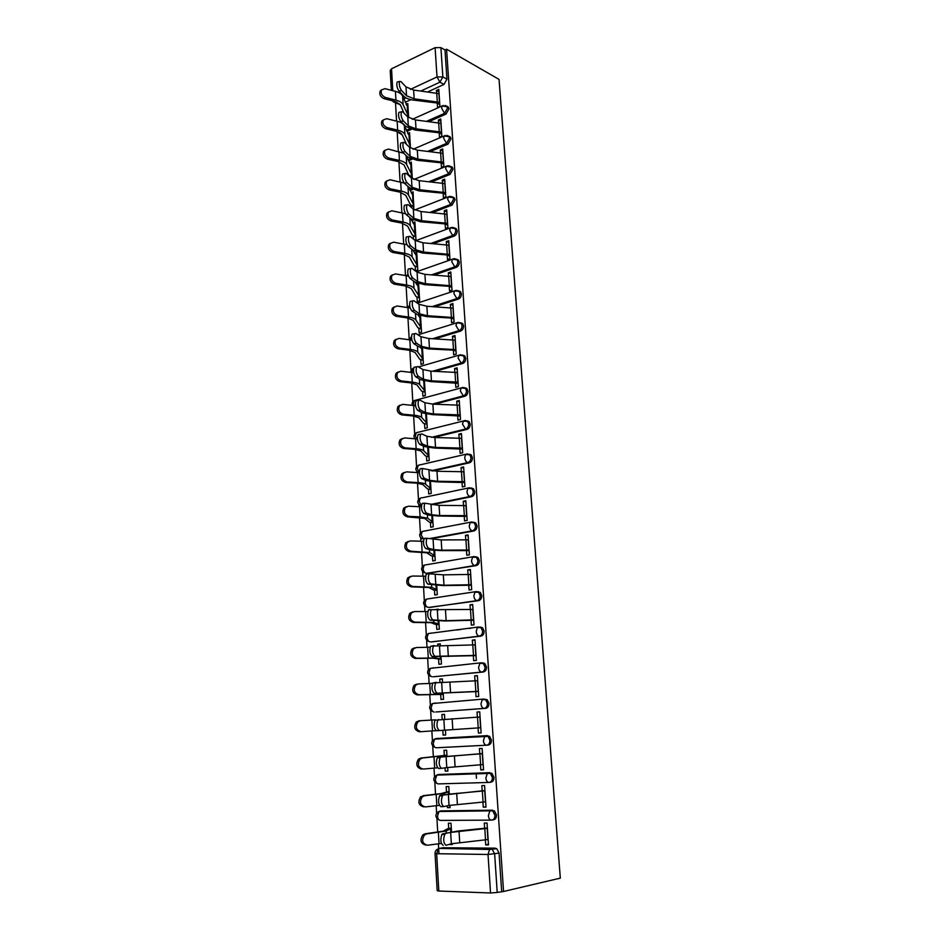 <?xml version="1.0" encoding="UTF-8"?>
<svg xmlns="http://www.w3.org/2000/svg" width="940" height="940" viewBox="0 0 940 940"><rect width="100%" height="100%" fill="white"/><g stroke="black" fill="none" stroke-linecap="round" stroke-linejoin="round"><path stroke-width="1.41" d="M429.145 121.53L445.995 114.093L448.944 108.852L448.31 107.019L446.782 106.197M430.356 151.552L448.004 144.102L450.965 138.862L450.295 136.97L448.697 136.147M431.484 181.913L450.025 174.429L453.01 169.212L452.305 167.238L450.624 166.404M432.518 212.593L452.07 205.084L455.078 199.879L454.337 197.835L452.575 197.001M433.434 243.625L454.138 236.081C456.123 235.106 457.134 233.379 457.169 230.876L456.382 228.761L454.525 227.915M434.198 275.009L456.241 267.407C458.227 266.478 459.237 264.739 459.284 262.225L458.45 260.028L456.499 259.182M434.785 306.734L458.356 299.084C460.353 298.18 461.376 296.453 461.411 293.914L460.541 291.635L458.485 290.789M435.126 338.846L460.494 331.115C462.504 330.245 463.538 328.518 463.573 325.957L462.645 323.583L460.494 322.749M435.149 371.323L462.656 363.498C464.689 362.664 465.723 360.948 465.758 358.352L464.783 355.896L462.515 355.073M434.727 404.2L464.842 396.245C466.886 395.446 467.92 393.731 467.956 391.111L466.933 388.561L464.877 387.715M433.775 437.464L467.051 429.357C469.107 428.593 470.153 426.889 470.188 424.245L469.095 421.59L466.957 420.756M432.67 471.022L469.283 462.844C471.363 462.116 472.421 460.424 472.444 457.757L471.293 454.984L469.072 454.161M431.719 504.78L471.551 496.72C473.631 496.026 474.7 494.334 474.735 491.644L473.502 488.765L471.199 487.954M431.037 538.738L473.831 530.982C475.934 530.324 477.003 528.644 477.038 525.918L475.734 522.922L473.337 522.147M426.56 573.283L476.145 565.633C478.272 565.022 479.341 563.342 479.377 560.593L477.99 557.467L475.546 556.715M428.816 607.405L478.484 600.695C480.622 600.12 481.703 598.451 481.738 595.678L480.27 592.412L477.884 591.66M431.108 641.891L480.857 636.157C483.007 635.628 484.1 633.959 484.135 631.163L482.561 627.767L480.246 627.027M433.434 676.753L483.254 672.041C485.416 671.548 486.521 669.891 486.544 667.059L484.876 663.523L482.631 662.794M483.383 699.066L432.506 703.531L483.501 699.055L485.674 699.76L487.449 703.461C487.413 706.328 486.309 707.973 484.123 708.419L435.89 711.98L485.674 708.337C487.86 707.902 488.964 706.245 489 703.39L487.214 699.701L483.712 699.055M486.779 745.197L488.13 745.079C490.328 744.68 491.444 743.035 491.467 740.144L489.576 736.29L485.945 735.738L488.024 736.42L489.916 740.274C489.893 743.164 488.777 744.809 486.579 745.209C484.84 745.079 483.783 743.575 483.419 740.708L484.758 736.29L485.945 735.738L435.866 738.582L434.656 739.122L433.246 743.399C433.587 746.184 434.632 747.641 436.395 747.77L486.45 745.22M489.587 782.386L490.61 782.256C492.83 781.904 493.947 780.259 493.982 777.345L491.949 773.326L488.412 772.856L490.398 773.502L492.419 777.533C492.396 780.459 491.268 782.092 489.047 782.444C487.308 782.374 486.25 780.882 485.886 777.991L487.296 773.397L488.412 772.856L437.97 774.584L436.818 775.112L435.338 779.566C435.678 782.374 436.736 783.819 438.51 783.889L488.73 782.456M492.407 819.986L493.124 819.868C495.356 819.562 496.485 817.941 496.508 814.992L494.358 810.797L490.915 810.421L492.795 811.044L494.957 815.239C494.922 818.188 493.794 819.821 491.561 820.127C489.811 820.115 488.753 818.646 488.377 815.72L489.858 810.95L490.915 810.421L440.096 811.02L439.015 811.525L437.464 816.155C437.805 818.987 438.863 820.409 440.649 820.42L491.032 820.127M395.529 103.024L396.574 121.107M397.185 131.694L398.325 151.328M398.924 161.727L400.088 181.878M400.687 192.312L401.873 212.769M402.485 223.226L403.683 243.989M404.294 254.482L405.504 275.561M406.115 286.077L407.337 307.215M407.96 318.014L409.147 338.423M409.84 350.326L410.968 369.961M411.72 382.991L412.813 401.838M413.635 416.021L414.681 434.069M415.574 449.426L416.561 466.651M416.855 471.598L416.902 472.538M417.524 483.207L418.476 499.587M418.758 504.557L418.887 506.684M419.498 517.388L420.403 532.898M420.685 537.88L420.885 541.217M421.508 551.956L422.354 566.573M422.636 571.591L422.906 576.161M423.529 586.913L424.316 600.625M424.61 605.677L424.951 611.505M425.573 622.292L426.314 635.064M426.607 640.152L427.019 647.272M427.641 658.082L428.323 669.891M428.628 675.014L429.11 683.462M429.745 694.296L430.367 705.118M430.661 710.288L431.225 720.075M431.86 730.956L432.423 740.743M432.729 745.972L433.375 757.041M434.01 768.133L434.515 776.781M434.821 782.068L435.537 794.429M436.195 805.768L436.618 813.229M436.936 818.587L437.723 832.276M438.393 843.85L438.968 853.743M391.346 90.311L390.218 70.477L391.534 68.796L435.091 47.646L440.907 47.623L444.984 49.961L446.947 79.16L444.021 84.412L427.888 91.838M410.851 99.675L405.246 102.26M446.571 49.197L499.034 79.383L560.322 878.136L503.546 891.473L446.571 49.197L444.984 49.961M442.893 847.751L495.016 848.139L490.574 848.985L492.349 849.56L494.652 853.955L497.213 892.448L490.551 892.988L488.024 854.472L436.677 853.708L438.815 891.026L490.551 892.988M438.815 891.026L437.171 890.673L435.044 853.497M497.213 892.448L503.546 891.473M485.393 839.878L485.71 844.884L488.483 844.907L487.049 823.052L484.288 823.064L484.64 828.41M451.529 831.794L451.012 823.205L448.368 823.217L448.686 828.445M447.334 805.815L447.44 807.66L450.048 807.284M447.44 807.66L450.072 807.625L449.931 805.263M482.925 802.114L483.254 807.166L485.98 806.767M483.254 807.166L486.004 807.131L484.582 785.534L481.844 785.605L482.185 790.881M449.25 793.807L448.803 786.498L446.183 786.557L446.488 791.727M445.066 767.827L445.266 771.188L447.875 770.906M445.266 771.188L447.875 771.094L447.663 767.463M480.481 764.796L480.81 769.895L483.536 769.602M480.81 769.895L483.548 769.801L482.138 748.463L479.423 748.593L479.764 753.798M446.994 756.277L446.629 750.202L444.021 750.332L444.326 755.431M442.834 730.286L443.116 735.139L445.713 734.939L445.419 730.098M443.116 735.139L445.713 734.986M478.072 727.924L478.413 733.071L481.115 732.871M478.413 733.071L481.115 732.906L479.729 711.827L477.038 712.015L479.741 711.874M444.761 719.17L444.467 714.341L441.894 714.529L444.479 714.388M440.696 694.495L440.989 699.501L443.562 699.289L443.21 693.309M475.699 691.57L476.028 696.669L478.719 696.458L477.356 675.613L474.677 675.872L477.367 675.813M442.552 682.381L442.341 678.88L439.779 679.127L442.352 679.068M438.592 659.316L438.886 664.263L441.447 664.004L441.024 656.966M473.349 655.638L473.678 660.702L476.357 660.42L474.994 639.823L472.338 640.14L475.017 640.175M440.366 646.027L440.237 643.83L437.688 644.123L440.261 644.159M456.452 629.941L457.615 629.965M436.524 624.524L436.818 629.436L439.356 629.118L438.874 621.046M471.034 620.13L471.363 625.147L474.007 624.818L472.667 604.455L470.035 604.82L472.703 604.949M470.564 628.378L469.413 628.355M438.216 610.107L438.157 609.179L435.631 609.519L438.181 609.637M434.468 590.132L434.762 594.996L437.288 594.632L436.736 585.549M468.743 585.033L469.06 589.991L471.692 589.615L470.364 569.487L467.744 569.899L470.411 570.122M432.447 556.128L432.729 560.945L435.232 560.522L434.632 550.452M466.475 550.335L466.792 555.246L469.401 554.812L468.096 534.919L465.488 535.389L468.144 535.694M430.438 522.499L430.72 527.269L433.211 526.799L432.541 515.766M464.231 516.037L464.548 520.901L467.145 520.408L465.852 500.738L463.267 501.255L465.911 501.655M428.452 489.235L428.734 493.97L431.202 493.453L430.485 481.48M462.01 482.114L462.327 486.932L464.901 486.403L463.632 466.945L461.058 467.521L463.69 467.991M426.49 456.346L426.772 461.035L429.228 460.471L428.452 447.581M459.825 448.58L460.13 453.362L462.691 452.763L461.423 433.54L458.885 434.151L461.505 434.715M424.551 423.822L424.833 428.464L427.265 427.853L426.443 414.07M457.651 415.421L457.968 420.156L460.506 419.522L459.261 400.499L456.723 401.169L459.343 401.803M422.636 391.639L422.906 396.245L425.327 395.587L424.445 380.923M455.512 382.627L455.818 387.315L458.344 386.634L457.11 367.834L454.596 368.539L457.204 369.255M420.732 359.82L421.003 364.379L423.411 363.674L422.483 348.153M453.397 350.209L453.703 354.85L456.206 354.122L454.984 335.521L452.481 336.273L455.078 337.072M418.852 328.33L419.123 332.854L421.52 332.114L420.532 315.746M451.294 318.131L451.599 322.737L454.091 321.962L452.88 303.561L450.401 304.372L452.986 305.23M416.996 297.181L417.266 301.67L419.639 300.882L418.606 283.704M449.226 286.406L449.52 290.977L451.999 290.154L450.801 271.966L448.333 272.8L450.918 273.74M417.548 283.363L416.244 283.81L418.664 284.679M415.163 266.373L415.421 270.814L417.783 269.98L416.726 252.308L414.54 253.107M447.181 255.034L447.475 259.558L449.931 258.688L448.744 240.699L446.3 241.58L448.873 242.591M414.622 253.26L416.831 254.07M414.528 239.947L415.95 239.418L414.904 221.934L412.848 222.721M445.149 224.002L445.443 228.479L447.887 227.574L446.712 209.773L444.279 210.701L446.841 211.782M412.989 222.992L415.01 223.802M413.647 209.362L413.095 191.866L411.156 192.653M443.139 193.299L443.433 197.741L445.854 196.789L444.702 179.176L442.282 180.151L444.843 181.303M411.344 193.041L413.212 193.84M441.154 162.925L441.447 167.32L443.856 166.333L442.705 148.919L440.308 149.918L442.858 151.14M412.308 178.694L411.309 162.126L409.464 162.902M409.699 163.407L411.438 164.195M439.191 132.869L439.485 137.228L441.87 136.206L440.743 118.969L438.357 120.014L440.895 121.295M410.463 148.026L409.546 132.693L407.784 133.468M408.066 134.091L409.676 134.855M437.253 103.142L437.535 107.465L439.908 106.396L438.792 89.347L436.419 90.428L438.945 91.767M476.451 778.285L476.122 773.279M411.45 129.344L406.867 131.365M412.026 159.295L408.489 160.787M412.601 189.516L410.122 190.514M413.177 220.019L411.744 220.571M434.151 739.322L437.441 738.452L487.496 735.62M439.168 774.454L489.975 772.68M441.013 810.879L492.478 810.186M449.626 844.261L452.269 844.085M449.637 844.555L452.293 844.578L452.234 843.533M485.71 844.884L488.447 844.367M406.421 105.069L407.925 105.821M409.77 175.874L409.805 176.555M411.544 205.719L411.661 207.681M413.341 235.881L413.541 239.148M437.688 644.123L437.793 645.839M439.779 679.127L439.967 682.358M441.894 714.529L442.176 719.312M408.642 117.688L407.796 103.565L406.115 104.328M399.394 133.081L401.427 133.715M431.248 633.031L430.356 633.302M433.293 667.764L432.13 668.175M435.361 702.909L433.986 703.414M437.041 738.511L435.913 739.052M438.78 774.56L437.876 775.077M440.66 811.009L439.897 811.514M394.953 102.73L400.217 104.575M501.655 891.414L499.081 853.097L496.778 848.714L495.016 848.139M477.038 712.015L477.367 717.138M474.677 675.872L474.994 680.818M472.338 640.14L472.656 644.922M470.035 604.82L470.329 609.449M467.744 569.899L468.038 574.375M465.488 535.389L465.782 539.701M463.267 501.255L463.538 505.438M461.058 467.521L461.329 471.551M458.885 434.151L459.131 438.04M456.723 401.169L456.969 404.917M454.596 368.539L454.831 372.146M452.481 336.273L452.716 339.751M450.401 304.372L450.624 307.709M448.333 272.8L448.545 276.019M446.3 241.58L446.5 244.67M444.279 210.701L444.479 213.662M442.282 180.151L442.47 182.995M440.308 149.918L440.484 152.656M438.357 120.014L438.522 122.635M436.419 90.428L436.583 92.931M445.419 833.827L444.749 834.332C443.034 839.643 443.48 843.298 446.089 845.295L451.329 843.768L450.648 832.417L442.54 833.921L457.933 831.019L487.366 827.952M443.21 845.377C440.59 843.391 440.143 839.737 441.87 834.426L442.54 833.921M487.402 828.352L450.648 832.417M488.13 839.514L451.329 843.768M425.785 845.107C420.603 843.603 419.639 840.172 422.906 834.802L425.15 833.78L426.795 833.886L424.551 834.908C421.285 840.289 422.236 843.721 427.43 845.236L441.353 843.45M426.795 833.886L446.136 831.019L451.318 828.387M451.294 828.023L447.64 828.716L443.151 831.172L425.15 833.78M443.139 795.252L442.423 795.757C440.766 800.904 441.224 804.511 443.809 806.579L449.026 805.439L448.356 794.23L440.284 795.381L484.911 790.528M443.527 806.591L440.942 806.696C438.357 804.628 437.899 801.021 439.568 795.886L440.284 795.381M484.923 790.787L448.356 794.23M485.651 801.808L449.026 805.439M440.884 757.147L440.132 757.652C438.522 762.634 439.004 766.194 441.541 768.332L446.759 767.581L446.101 756.5L438.052 757.299L482.478 753.539M441.401 768.344L438.71 768.485C436.148 766.347 435.678 762.786 437.288 757.816L438.052 757.299M482.478 753.657L446.101 756.5M483.195 764.561L446.759 767.581M423.646 806.873C418.57 805.38 417.572 802.02 420.65 796.768L424.645 795.71L422.283 796.803C419.193 802.055 420.192 805.427 425.28 806.92L439.391 805.404M424.645 795.71L443.903 793.431L449.109 791.621M449.097 791.386L440.942 793.607L423.024 795.687M421.531 769.096C416.561 767.616 415.527 764.314 418.429 759.191L420.92 758.039L422.53 758.004L420.039 759.144C417.137 764.279 418.171 767.592 423.153 769.073L437.558 767.816M422.53 758.004L446.935 755.29M446.923 755.184L420.92 758.039M438.663 719.5L437.864 720.005C436.313 724.822 436.795 728.336 439.309 730.556L436.489 730.732C433.963 728.524 433.481 725.01 435.032 720.193L480.07 716.973M480.775 727.736L439.309 730.556M477.685 680.713L435.62 682.793C434.127 687.469 434.621 690.935 437.112 693.215L434.304 693.426C431.812 691.147 431.319 687.681 432.811 683.016L436.313 682.311M434.304 693.426L478.389 691.476M478.389 691.358L437.112 693.215M475.323 644.875L433.411 646.027C431.965 650.55 432.482 653.993 434.926 656.332L432.142 656.578C429.686 654.228 429.18 650.797 430.626 646.274L434.022 645.568M432.142 656.578L476.039 655.638M476.016 655.391L434.926 656.332M421.049 731.684L419.452 731.778C414.564 730.298 413.506 727.055 416.244 722.049L418.841 720.851L420.439 720.733L417.842 721.932C415.104 726.949 416.173 730.204 421.049 731.684L436.101 730.662M420.439 720.733L435.431 719.817M443.281 694.402L417.384 694.895C412.601 693.414 411.509 690.23 414.094 685.342L416.784 684.097M432.612 683.321L418.37 683.92L415.68 685.154C413.083 690.054 414.188 693.25 418.981 694.731L443.269 694.296M441.166 659.304L432.988 658.2L415.351 658.447C410.651 656.966 409.535 653.841 411.978 649.058L414.752 647.777M430.144 647.214L416.326 647.531L413.553 648.811C411.097 653.594 412.225 656.731 416.937 658.212L435.89 657.988L441.154 659.081M472.996 609.449L431.225 609.696C429.839 614.079 430.356 617.486 432.776 619.895L430.015 620.153C427.582 617.756 427.065 614.361 428.452 609.966L429.38 609.496M430.015 620.153L445.102 620.976L473.713 620.224M473.678 619.848L446.136 620.694L432.776 619.895M439.086 624.607L435.49 624.407L430.896 622.656L413.341 622.433C408.724 620.952 407.584 617.874 409.899 613.197L412.754 611.893M427.818 611.517L414.317 611.564L411.45 612.88C409.135 617.568 410.287 620.647 414.904 622.127L433.787 622.433L439.062 624.254M459.543 629.565L460.694 629.589M458.509 629.859L457.357 629.823M470.693 574.434L443.328 574.857L429.063 573.788C427.724 578.041 428.252 581.402 430.649 583.869L427.9 584.163C425.503 581.696 424.974 578.335 426.314 574.082L427.289 573.635M427.9 584.163L442.94 585.585L471.41 585.221M471.375 584.715L443.962 585.232L430.649 583.869M437.018 590.297L433.434 589.956L428.84 587.512L411.356 586.83C406.82 585.35 405.657 582.318 407.843 577.748L410.627 576.408M425.597 576.22L412.319 576.032L409.382 577.371C407.196 581.942 408.371 584.974 412.907 586.466L431.707 587.288L436.994 589.827M468.414 539.819L441.189 539.924L426.936 538.291C425.644 542.415 426.184 545.752 428.546 548.279L425.82 548.607C423.447 546.07 422.906 542.744 424.21 538.62L425.209 538.197M425.82 548.607L430.99 549.947L440.813 550.605L469.13 550.605M469.084 549.982L441.812 550.182L433.704 549.63L428.546 548.279M434.985 556.363L431.413 555.881L426.795 552.779L409.382 551.639C404.94 550.147 403.742 547.174 405.81 542.709L408.454 541.358M423.447 541.322L410.345 540.899L407.349 542.263C405.281 546.739 406.468 549.724 410.921 551.216L429.651 552.544L434.95 555.787M466.17 505.591L439.074 505.391L424.833 503.206C423.588 507.212 424.128 510.514 426.466 513.099L423.752 513.452C421.414 510.866 420.862 507.565 422.119 503.558L423.153 503.159M423.752 513.452L428.922 515.12L438.698 516.037L466.875 516.389M466.828 515.649L439.697 515.531L431.613 514.779L426.466 513.099M432.976 522.816L429.404 522.194L424.774 518.434L407.443 516.859C403.072 515.367 401.862 512.429 403.824 508.058L406.327 506.695M421.367 506.825L408.395 506.178L405.34 507.553C403.378 511.924 404.588 514.873 408.971 516.377L420.098 516.847L427.606 518.187L432.929 522.135M463.937 471.763L436.983 471.257L422.753 468.52C421.555 472.421 422.107 475.687 424.41 478.331L421.719 478.707C419.405 476.063 418.852 472.797 420.051 468.907L421.12 468.543M421.719 478.707L426.878 480.693L436.606 481.844L464.654 482.561M464.595 481.703L437.594 481.28L429.556 480.316L424.41 478.331M461.74 438.31L434.914 437.511L426.913 436.289L421.79 433.904L420.697 434.233C419.546 438.017 420.11 441.26 422.389 443.962L419.71 444.362C417.419 441.671 416.855 438.428 418.018 434.644L419.123 434.315M470.764 454.572L470.024 454.737M419.71 444.362L424.856 446.653L434.55 448.051L462.457 449.097M462.386 448.133L435.526 447.416L427.512 446.253L422.389 443.962M459.566 405.222L432.87 404.141L424.904 402.731L419.792 400.041L418.664 400.334C417.56 404.012 418.124 407.231 420.38 409.993L417.713 410.416C415.457 407.666 414.881 404.447 416.009 400.769L417.137 400.475M417.713 410.416L422.847 413.001L432.506 414.634L460.271 416.021M460.201 414.94L433.469 413.941L425.491 412.578L420.38 409.993M457.416 372.51L430.849 371.147L422.918 369.549L417.818 366.565L416.667 366.823C415.586 370.407 416.162 373.591 418.394 376.399L415.75 376.846C413.518 374.049 412.942 370.853 414.023 367.281L415.174 367.023M415.75 376.846L420.873 379.737L430.485 381.593L458.121 383.309M458.05 382.122L431.448 380.841L423.494 379.29L418.394 376.399M455.289 340.163L428.852 338.518L420.944 336.731L415.856 333.477L414.681 333.688C413.647 337.166 414.235 340.339 416.432 343.194L413.8 343.664C411.591 340.809 411.015 337.648 412.049 334.17L413.236 333.947M413.8 343.664L418.923 346.837L428.487 348.928L452.481 350.091L455.994 350.961M455.912 349.656L429.439 348.106L421.531 346.366L416.432 343.194M453.186 308.167L426.878 306.252L419.005 304.29L413.929 300.753L412.731 300.918C411.732 304.302 412.319 307.451 414.493 310.365L411.885 310.858C409.699 307.956 409.112 304.807 410.11 301.423L411.25 301.2M411.885 310.858L416.984 314.301L426.513 316.615L450.389 318.002L453.891 318.965M453.797 317.555L427.453 315.734L419.581 313.819L414.493 310.365M430.978 489.634L427.43 488.882L422.788 484.488L416.585 483.148L405.528 482.478C401.215 480.974 399.994 478.072 401.85 473.807L404.224 472.444M420.274 464.83L418.241 465.3L417.301 468.473L419.358 472.726L406.468 471.856L403.366 473.243C401.509 477.52 402.731 480.422 407.044 481.938L418.112 482.596C422.154 482.866 424.657 483.407 425.597 484.229L430.931 488.835M429.004 456.816L425.468 455.935L420.815 450.906L414.634 449.344L403.624 448.498C399.394 446.97 398.149 444.115 399.911 439.932L402.167 438.581M417.407 439.015L404.564 437.923L401.404 439.309C399.653 443.504 400.887 446.359 405.128 447.887L416.15 448.733C420.18 449.073 422.671 449.708 423.611 450.648L428.957 455.923M427.054 424.363L423.529 423.341L418.864 417.713L412.707 415.915L401.744 414.893C397.585 413.353 396.328 410.533 397.996 406.444L400.135 405.105M415.515 405.692L402.684 404.365L399.477 405.763C397.82 409.863 399.065 412.684 403.237 414.223L414.199 415.257C418.218 415.668 420.697 416.385 421.649 417.442L426.995 423.364M425.127 392.262L421.613 391.111L416.937 384.895L410.792 382.874L399.888 381.663C395.787 380.113 394.53 377.328 396.104 373.321L398.125 371.993M413.682 372.745L400.828 371.194L397.585 372.593C395.998 376.599 397.268 379.384 401.368 380.935L412.284 382.157C416.279 382.627 418.758 383.45 419.698 384.601L425.068 391.157M423.212 380.63L424.492 381.722M423.223 360.502L419.722 359.233L415.034 352.43L408.912 350.185L398.055 348.811C394.013 347.248 392.744 344.498 394.248 340.574L396.163 339.258M411.462 336.661L409.852 339.834L398.983 338.4L395.705 339.787C394.201 343.711 395.481 346.461 399.524 348.035L410.392 349.421C414.364 349.962 416.831 350.867 417.783 352.136L423.153 359.303M420.509 347.577L422.589 349.974M410.392 349.421L409.828 339.834L411.908 340.186M421.332 329.082L417.842 327.696L413.142 320.317L407.044 317.873L396.245 316.322C392.262 314.747 390.981 312.033 392.403 308.179L394.236 306.887M410.193 307.991L397.162 305.97L393.86 307.333C392.427 311.187 393.707 313.913 397.702 315.488L408.512 317.05C412.472 317.649 414.928 318.648 415.88 320.023L421.261 327.79M417.924 314.841L420.709 318.554M451.106 276.513L424.927 274.351L417.078 272.201L412.014 268.394L410.792 268.511C409.828 271.813 410.428 274.938 412.578 277.899L409.981 278.416C407.819 275.467 407.22 272.341 408.195 269.04L409.276 268.817M409.981 278.416L415.069 282.141L424.563 284.656L448.321 286.265L451.811 287.311M451.717 285.807L425.491 283.716L417.642 281.624L412.578 277.899M419.463 298.004L415.985 296.5L411.274 288.568L405.199 285.913L394.447 284.197C390.523 282.599 389.231 279.92 390.594 276.149L392.332 274.88M408.042 274.598L406.162 275.667L395.364 273.892L392.027 275.255C390.676 279.027 391.957 281.706 395.893 283.316L406.656 285.032C410.592 285.701 413.048 286.782 414 288.263L419.381 296.605M415.41 282.364L418.841 287.487M406.656 285.032L406.115 275.667L408.548 276.184M449.038 245.211L422.988 242.79L415.186 240.476L410.122 236.398L408.877 236.469C407.948 239.688 408.548 242.79 410.674 245.787L408.101 246.327C405.963 243.331 405.363 240.229 406.303 237.009L407.337 236.798M408.101 246.327L413.177 250.322L422.636 253.048L446.277 254.881L449.755 256.009M449.649 254.411L423.552 252.061L415.738 249.793L410.674 245.787M417.619 267.254L414.152 265.632L409.429 257.161L403.378 254.293L392.673 252.425C388.796 250.816 387.503 248.16 388.796 244.459L390.453 243.213M406.973 244.741L393.578 242.167L390.229 243.507C388.937 247.208 390.229 249.876 394.107 251.485L404.823 253.377C408.747 254.106 411.18 255.257 412.131 256.843L417.536 265.773M412.942 250.134L416.996 256.738M447.005 214.25L421.073 211.571L413.306 209.091L408.254 204.744L406.985 204.779C406.092 207.905 406.703 210.995 408.806 214.038L406.245 214.602C404.13 211.571 403.519 208.48 404.423 205.343L405.422 205.12M406.245 214.602L411.309 218.856L420.721 221.793L444.256 223.826L447.71 225.036M447.605 223.344L421.637 220.736L413.859 218.303L408.806 214.038M415.797 236.833L412.331 235.094L407.608 226.094L401.568 223.027L390.911 220.994C387.092 219.373 385.799 216.741 387.022 213.121L388.608 211.888M405.504 213.697L391.827 210.795L388.443 212.123C387.221 215.754 388.514 218.386 392.344 220.007L403.002 222.052C406.914 222.851 409.346 224.084 410.298 225.764L415.703 235.258M410.557 218.221L415.163 226.317M444.996 183.617L419.181 180.692L411.438 178.048L406.409 173.454L405.116 173.43C404.259 176.485 404.87 179.564 406.95 182.642L404.4 183.23C402.308 180.151 401.697 177.072 402.567 174.018L403.519 173.794M404.4 183.23L409.464 187.742L418.841 190.867L442.247 193.111L445.701 194.404M445.584 192.618L419.745 189.763L411.99 187.166L406.95 182.642M413.988 206.73L410.533 204.885L405.798 195.356L399.782 192.101L389.184 189.915C385.412 188.27 384.108 185.674 385.282 182.113L386.798 180.903M404.271 183.1L390.077 179.763L386.681 181.067C385.518 184.628 386.822 187.236 390.594 188.881L401.204 191.079C405.093 191.925 407.525 193.241 408.477 195.026L413.882 205.061M408.254 186.661L413.353 196.225M442.998 153.314L417.313 150.153L409.605 147.345L404.576 142.504L403.272 142.422C402.438 145.406 403.048 148.461 405.116 151.587L402.579 152.198C400.511 149.072 399.899 146.017 400.745 143.033L401.65 142.81M402.579 152.198L407.631 156.957L416.972 160.282L440.272 162.726L443.704 164.101M443.586 162.209L417.865 159.118L410.146 156.357L405.116 151.587M412.202 176.943L408.759 174.993L404.012 164.947L398.02 161.504L387.468 159.166C383.743 157.509 382.439 154.936 383.555 151.446L385.012 150.259M403.718 153.267L388.361 149.072L384.942 150.353C383.826 153.843 385.142 156.416 388.866 158.084L399.43 160.434C403.307 161.339 405.716 162.738 406.679 164.606L412.096 175.192M405.998 155.417L411.567 166.439M441.024 123.328L415.468 119.932L407.784 116.971L402.767 111.883L401.451 111.754C400.64 114.668 401.262 117.712 403.295 120.872L400.781 121.495C398.736 118.334 398.113 115.291 398.924 112.377L399.794 112.165M400.781 121.495L405.822 126.501L415.116 130.025L438.31 132.669L441.73 134.114M441.6 132.141L416.009 128.815L408.312 125.89L403.295 120.872M406.55 144.396L402.25 134.867L396.269 131.248L385.764 128.757C382.087 127.076 380.782 124.527 381.84 121.096L383.25 119.932M409.793 136.97L404.376 125.713C403.413 123.716 401.004 122.224 397.162 121.248L386.657 118.71L383.226 119.956C382.169 123.387 383.473 125.948 387.151 127.629L397.679 130.119C401.533 131.083 403.93 132.552 404.893 134.526L410.322 145.63M410.428 147.463L409.076 146.84M439.074 93.671L413.635 90.04L405.986 86.915L400.981 81.604L399.641 81.416C398.865 84.259 399.488 87.291 401.509 90.498L399.007 91.133C396.974 87.937 396.351 84.906 397.138 82.062L397.961 81.85M447.863 106.784L447.041 106.232M399.007 91.133L404.024 96.385C405.963 98.289 409.053 99.523 413.295 100.087L436.372 102.918L439.779 104.446M439.65 102.378L414.176 98.817L406.515 95.751L401.509 90.498M403.941 113.07L400.499 105.104L394.541 101.297L384.084 98.665C380.453 96.973 379.137 94.447 380.16 91.074L381.464 89.946M408.042 107.806L402.614 96.033C401.65 93.953 399.265 92.39 395.423 91.356L384.965 88.665L381.534 89.888C380.512 93.26 381.828 95.798 385.459 97.49L395.94 100.133C399.77 101.156 402.167 102.695 403.131 104.751L408.559 116.372M445.066 105.445L446.853 106.267L447.499 108.1L444.549 113.352L426.69 121.248M445.995 114.093L444.549 113.352L441.636 108.147L442.141 105.95L443.339 105.468M446.935 135.431L448.838 136.253L449.508 138.145L446.547 143.397L427.876 151.293M448.004 144.102L446.547 143.397L443.621 138.215L444.15 135.948L445.419 135.466M448.815 165.746L450.848 166.556L451.553 168.53L448.568 173.759L428.993 181.667M450.025 174.429L448.568 173.759L445.63 168.613L446.195 166.263L447.522 165.781M450.707 196.389L452.869 197.2L453.609 199.233L450.601 204.462L430.015 212.37M452.07 205.084L450.601 204.462L447.663 199.339L448.251 196.907L449.661 196.413M452.61 227.363L454.913 228.162L455.7 230.276C455.653 232.779 454.643 234.518 452.669 235.482L430.931 243.425M454.138 236.081L452.669 235.482L449.708 230.406L450.331 227.88L451.823 227.398M454.537 258.688L456.969 259.464L457.804 261.661C457.768 264.187 456.746 265.926 454.76 266.854L431.683 274.821M456.241 267.407L454.76 266.854L451.788 261.802L452.434 259.193L454.008 258.712M456.476 290.366L459.061 291.118L459.93 293.397C459.895 295.947 458.873 297.675 456.863 298.579L432.259 306.581M458.356 299.084L456.863 298.579L453.879 293.55L454.561 290.848L456.217 290.378M458.438 322.397L461.164 323.113L462.081 325.475C462.045 328.048 461.023 329.776 459.002 330.645L432.588 338.717M460.494 331.115L459.002 330.645L456.006 325.651L456.723 322.843L458.462 322.397M460.389 354.791L463.291 355.461L464.266 357.929C464.231 360.514 463.185 362.241 461.152 363.075L432.6 371.218M462.656 363.498L461.152 363.075L458.144 358.116L458.908 355.203L460.729 354.768M463.068 387.503L465.429 388.173L466.463 390.735C466.428 393.355 465.382 395.059 463.338 395.869L432.189 404.118M464.842 396.245L463.338 395.869L460.318 390.946L461.105 387.926L462.774 387.421M465.5 420.615L467.591 421.249L468.684 423.905C468.649 426.548 467.603 428.264 465.547 429.028L431.601 437.312M467.051 429.357L465.547 429.028L462.515 424.14L463.349 421.014L464.971 420.486M418.053 472.514C415.069 470.024 415.128 467.627 418.241 465.3L467.204 453.926L469.777 454.69L470.94 457.463C470.905 460.13 469.847 461.834 467.779 462.562L431.002 470.787M469.283 462.844L467.779 462.562C466.087 461.987 465.077 460.377 464.724 457.71L465.606 454.466L471.293 454.984M422.401 497.754L469.448 487.754L471.986 488.518L473.22 491.397C473.184 494.099 472.127 495.791 470.035 496.485L430.673 504.463M471.551 496.72L470.035 496.485C468.332 495.956 467.321 494.358 466.969 491.679L467.897 488.295L473.502 488.765M422.601 531.405L471.727 521.959L474.218 522.722L475.522 525.73C475.487 528.456 474.418 530.137 472.315 530.795L430.062 538.467M473.831 530.982L472.315 530.795C470.611 530.324 469.589 528.726 469.236 526.024L470.223 522.523L475.734 522.922M424.481 565.093L474.03 556.562L476.463 557.326L477.849 560.452C477.826 563.201 476.745 564.881 474.618 565.504L427.747 573.377M476.145 565.633L474.618 565.504C472.914 565.081 471.892 563.506 471.539 560.769L472.562 557.126L477.99 557.467M426.384 599.133L476.357 591.566L478.73 592.317L480.211 595.584C480.176 598.357 479.095 600.037 476.956 600.613L429.756 607.44M478.484 600.695L476.956 600.613C475.24 600.237 474.207 598.674 473.854 595.913L474.947 592.141L480.27 592.412M428.335 633.548L478.707 626.98L481.022 627.72L482.596 631.116C482.561 633.924 481.468 635.593 479.318 636.121L431.777 641.902M480.857 636.157L479.318 636.121C477.602 635.816 476.568 634.265 476.204 631.48L477.356 627.556L482.561 627.767M480.775 662.841L430.391 668.34L481.092 662.806L483.336 663.534L485.005 667.083C484.981 669.914 483.877 671.571 481.715 672.065L433.822 676.741M483.254 672.041L481.715 672.065C479.988 671.806 478.942 670.267 478.589 667.459L479.788 663.382L484.876 663.523M485.674 708.337L484.123 708.419C482.396 708.22 481.351 706.704 480.986 703.872L482.255 699.618L487.214 699.701M444.021 84.412L439.92 82.191L420.979 90.969M406.01 97.889L403.824 98.9M396.927 102.096L393.507 102.013L392.38 100.756M400.193 104.54L394.753 101.356M410.416 89.371L437.018 76.951L435.091 47.646M391.534 68.796L392.791 90.675M443.845 847.586L439.332 848.397L489.587 849.49L439.332 848.397L437.288 849.325M409.652 128.78L406.362 130.237M410.392 158.684L407.995 159.706M411.144 188.87L409.617 189.492M411.943 219.326L411.25 219.584M416.185 400.052L414.376 400.546L413.541 403.495L413.976 405.493M418.206 432.271L416.291 432.741L415.41 435.808L416.397 438.898M439.556 774.407L436.137 775.394M441.683 810.785L438.157 811.878M420.756 498.094L421.778 497.66M418.97 465.136L419.863 464.76M417.231 432.518L417.959 432.224M400.381 132.881L396.962 131.424M432.423 711.474C428.699 708.795 428.722 706.14 432.506 703.531L431.178 707.655C431.507 710.417 432.553 711.886 434.315 712.062M430.285 676.166C426.678 673.51 426.713 670.902 430.391 668.34L429.122 672.311C429.463 675.049 430.497 676.53 432.247 676.777M428.182 641.256C424.692 638.636 424.739 636.063 428.299 633.56L427.101 637.379C427.43 640.081 428.464 641.585 430.214 641.879M426.102 606.735C422.73 604.15 422.777 601.624 426.243 599.156L425.091 602.834C425.421 605.513 426.454 607.029 428.194 607.369M424.046 572.613C420.779 570.051 420.826 567.56 424.198 565.128L423.118 568.677C423.447 571.332 424.469 572.86 426.196 573.259M422.025 538.867C418.852 536.341 418.911 533.873 422.189 531.488L421.155 534.907L423.799 539.419M420.015 505.509C416.949 502.994 417.007 500.562 420.204 498.212L419.216 501.502L421.414 505.838M413.623 368.128L412.484 368.691L411.814 372.475M409.64 305.477L408.078 307.591M408.078 274.738L406.55 275.737M406.527 244.095L405.434 244.341M499.081 853.097L488.024 854.472L489.587 849.49L496.778 848.714M446.947 79.16L442.858 76.915L439.92 82.191L437.018 76.951L442.858 76.915L440.907 47.623M436.677 853.708L438.322 848.891C436.137 849.666 435.044 851.193 435.032 853.461L436.677 853.708M487.942 839.549L487.214 828.387M485.534 839.866L484.805 828.681M459.719 842.463L459.026 831.183M451.141 828.41L451.353 831.818M450.565 828.551L450.765 831.912M438.393 832.499L439.051 843.768M446.136 831.019L446.241 832.922M485.463 801.843L484.746 790.81M483.066 802.102L482.349 791.057M457.392 804.382L456.699 793.243M483.019 764.573L482.302 753.668M480.634 764.784L479.917 753.868M455.078 766.77L454.408 755.76M448.944 791.644L449.073 793.83M448.356 791.75L448.486 793.9M436.195 794.559L436.841 805.698M443.903 793.431L443.986 794.653M446.759 755.302L446.817 756.289M446.183 755.372L446.23 756.348M434.022 757.076L434.656 768.074M480.599 727.76L479.894 716.973M478.225 727.913L477.508 717.126M452.81 729.593L452.14 718.724M444.514 730.168L443.868 719.218M478.202 691.358L477.508 680.713M475.84 691.476L475.135 680.807M450.554 692.862L449.896 682.111M442.305 693.203L441.659 682.381M475.84 655.391L475.147 644.875M473.478 655.462L472.797 644.922M448.333 656.567L447.687 645.945M440.12 656.672L439.474 645.98M431.871 720.028L432.506 730.909M418.981 694.731L417.384 694.895M443.034 693.309L443.093 694.308M442.458 693.332L442.517 694.308M429.756 683.427L430.379 694.178M416.937 658.212L415.351 658.447M440.86 656.966L440.978 659.081M440.284 656.966L440.402 659.058M427.653 647.261L428.264 657.883M435.819 656.802L435.89 657.988M473.502 619.848L472.82 609.437M471.152 619.86L470.47 609.437M446.136 620.694L445.49 610.189M437.958 620.564L437.323 610.001M414.904 622.127L413.341 622.433M438.698 621.046L438.886 624.254M438.122 621.023L438.31 624.195M425.585 611.505L426.196 621.998M433.681 620.635L433.787 622.433M471.199 584.704L470.517 574.422M468.86 584.668L468.179 574.375M443.962 585.232L443.328 574.857M435.819 584.891L435.197 574.446M412.907 586.466L411.356 586.83M436.571 585.538L436.83 589.827M435.995 585.503L436.254 589.732M423.529 576.173L424.14 586.548M431.566 584.88L431.707 587.288M468.907 549.971L468.238 539.795M466.581 549.888L465.923 539.701M441.812 550.182L441.189 539.924M433.704 549.63L433.082 539.313M410.921 551.216L409.382 551.639M434.456 550.441L434.785 555.775M433.892 550.394L434.21 555.646M421.508 541.24L422.107 551.498M429.463 549.548L429.651 552.544M466.651 515.625L465.993 505.567M464.337 515.496L463.679 505.438M439.697 515.531L439.074 505.391M431.613 514.779L431.002 504.569M408.971 516.377L407.443 516.859M432.377 515.755L432.764 522.111M431.812 515.684L432.189 521.947M419.51 506.707L420.098 516.847M427.406 514.627L427.606 518.187M464.419 481.668L463.761 471.727M462.116 481.503L461.458 471.551M437.594 481.28L436.983 471.257M429.556 480.316L428.946 470.235M462.21 448.098L461.564 438.263M459.919 447.887L459.272 438.04M435.526 447.416L434.914 437.511M427.512 446.253L426.913 436.289M460.024 414.904L459.39 405.187M457.745 414.646L457.11 404.917M433.469 413.941L432.87 404.141M425.491 412.578L424.904 402.731M457.874 382.075L457.24 372.463M455.595 381.781L454.972 372.158M431.448 380.841L430.849 371.147M423.494 379.29L422.918 369.549M455.736 349.61L455.113 340.104M453.468 349.281L452.845 339.763M429.439 348.106L428.852 338.518M421.531 346.366L420.944 336.731M453.632 317.509L453.01 308.109M451.376 317.132L450.754 307.721M427.453 315.734L426.878 306.252M419.581 313.819L419.005 304.29M407.044 481.938L405.528 482.478M430.32 481.456L430.767 488.812M429.756 481.374L430.191 488.624M417.524 472.573L418.112 482.596M425.362 480.105L425.597 484.229M405.128 447.887L403.624 448.498M428.288 447.558L428.781 455.888M427.724 447.464L428.217 455.665M415.574 438.827L416.15 448.733M423.341 445.971L423.611 450.648M403.237 414.223L401.744 414.893M426.267 414.035L426.831 423.317M425.714 413.917L426.267 423.071M413.635 405.457L414.199 415.257M421.343 412.237L421.649 417.442M401.368 380.935L399.888 381.663M424.328 381.687L424.892 391.111M423.764 381.393L424.328 390.84M411.72 372.463L412.284 382.157M419.358 378.879L419.698 384.601M399.524 348.035L398.055 348.811M422.424 349.927L422.988 359.256M421.86 349.61L422.413 358.951M417.407 345.897L417.783 352.136M397.702 315.488L396.245 316.322M420.532 318.507L421.096 327.731M419.969 318.166L420.532 327.402M407.96 307.568L408.512 317.05M415.48 313.29L415.88 320.023M451.541 285.748L450.93 276.454M449.297 285.337L448.686 276.031M425.491 283.716L424.927 274.351M417.642 281.624L417.078 272.201M395.893 283.316L394.447 284.197M418.676 287.429L419.216 296.558M418.112 287.064L418.653 296.194M413.565 281.037L414 288.263M449.473 254.341L448.873 245.14M447.24 253.894L446.641 244.682M423.552 252.061L422.988 242.79M415.738 249.793L415.186 240.476M394.107 251.485L392.673 252.425M416.831 256.679L417.372 265.714M416.267 256.291L416.808 265.327M404.282 244.106L404.823 253.377M411.685 249.147L412.131 256.843M447.428 223.274L446.829 214.179M445.207 222.792L444.608 213.686M421.637 220.736L421.073 211.571M413.859 218.303L413.306 209.091M392.344 220.007L390.911 220.994M414.998 226.258L415.539 235.188M414.434 225.835L414.975 234.777M402.473 212.887L403.002 222.052M409.816 217.598L410.298 225.764M445.407 192.536L444.82 183.535M443.198 192.018L442.599 183.006M419.745 189.763L419.181 180.692M411.99 187.166L411.438 178.048M390.594 188.881L389.184 189.915M413.189 196.155L413.729 204.991M412.637 195.708L413.165 204.556M400.687 182.008L401.204 191.079M407.972 186.402L408.477 195.026M443.41 162.138L442.822 153.232M441.201 161.574L440.625 152.668M417.865 159.118L417.313 150.153M410.146 156.357L409.605 147.345M388.866 158.084L387.468 159.166M411.403 166.368L411.931 175.122M410.851 165.898L411.368 174.652M398.913 151.469L399.43 160.434M406.151 155.711L406.679 164.606M441.436 132.058L440.86 123.246M439.238 131.459L438.663 122.647M416.009 128.815L415.468 119.932M408.312 125.89L407.784 116.971M387.151 127.629L385.764 128.757M409.64 136.888L410.157 145.547M409.076 136.406L409.593 145.065M397.162 121.248L397.679 130.119M404.376 125.713L404.893 134.526M439.474 102.296L438.91 93.577M437.288 101.673L436.724 92.942M414.176 98.817L413.635 90.04M406.515 95.751L405.986 86.915M385.459 97.49L384.084 98.665M407.889 107.724L408.395 116.29M407.326 107.207L407.843 115.785M395.423 91.356L395.94 100.133M402.614 96.033L403.131 104.751M494.358 810.797L439.015 811.525C434.868 814.31 434.868 817.118 439.027 819.915M491.949 773.326L436.818 775.112C432.799 777.838 432.788 780.588 436.795 783.349M489.576 736.29L434.656 739.122C430.743 741.777 430.731 744.48 434.597 747.206M469.095 421.59L463.349 421.014L416.291 432.741C413.835 434.304 413.33 436.301 414.763 438.757M466.933 388.561L461.105 387.926L414.376 400.546C412.46 401.65 411.755 403.237 412.261 405.316M464.783 355.896L458.908 355.203L418.464 366.953M462.645 323.583L456.723 322.843L418.03 334.863M460.541 291.635L454.561 290.848L417.36 303.15M458.45 260.028L452.434 259.193L416.514 271.778M456.382 228.761L450.331 227.88L415.562 240.746M454.337 197.835L448.251 196.907L414.681 209.984M452.305 167.238L446.195 166.263L413.87 179.481M450.295 136.97L444.15 135.948L413.071 149.26M448.31 107.019L442.141 105.95L412.272 119.321M413.565 368.374L412.484 368.691L410.228 372.287M411.462 336.908L408.548 339.669M409.664 305.688L407.185 307.451M405.704 244.4L406.668 244.036M444.749 834.332L441.87 834.426M422.906 834.802L424.551 834.908M442.423 795.757L439.568 795.886M440.132 757.652L437.288 757.816M420.65 796.768L422.283 796.803M418.429 759.191L420.039 759.144M437.864 720.005L435.032 720.193M435.62 682.793L432.811 683.016M433.411 646.027L430.626 646.274M416.244 722.049L417.842 721.932M414.094 685.342L415.68 685.154M411.978 649.058L413.553 648.811M431.225 609.696L428.452 609.966M409.899 613.197L411.45 612.88M429.063 573.788L426.314 574.082M407.843 577.748L409.382 577.371M426.936 538.291L424.21 538.62M405.81 542.709L407.349 542.263M424.833 503.206L422.119 503.558M403.824 508.058L405.34 507.553M422.753 468.52L420.051 468.907M420.697 434.233L418.018 434.644M418.664 400.334L416.009 400.769M416.667 366.823L414.023 367.281M414.681 333.688L412.049 334.17M412.731 300.918L410.11 301.423M401.85 473.807L403.366 473.243M399.911 439.932L401.404 439.309M397.996 406.444L399.477 405.763M396.104 373.321L397.585 372.593M394.248 340.574L395.705 339.787M392.403 308.179L393.86 307.333M410.792 268.511L408.195 269.04M390.594 276.149L392.027 275.255M408.877 236.469L406.303 237.009M388.796 244.459L390.229 243.507M406.985 204.779L404.423 205.343M387.022 213.121L388.443 212.123M405.116 173.43L402.567 174.018M385.282 182.113L386.681 181.067M403.272 142.422L400.745 143.033M383.555 151.446L384.942 150.353M401.451 111.754L398.924 112.377M381.84 121.096L383.226 119.956M399.641 81.416L397.138 82.062M380.16 91.074L381.534 89.888"/></g></svg>
